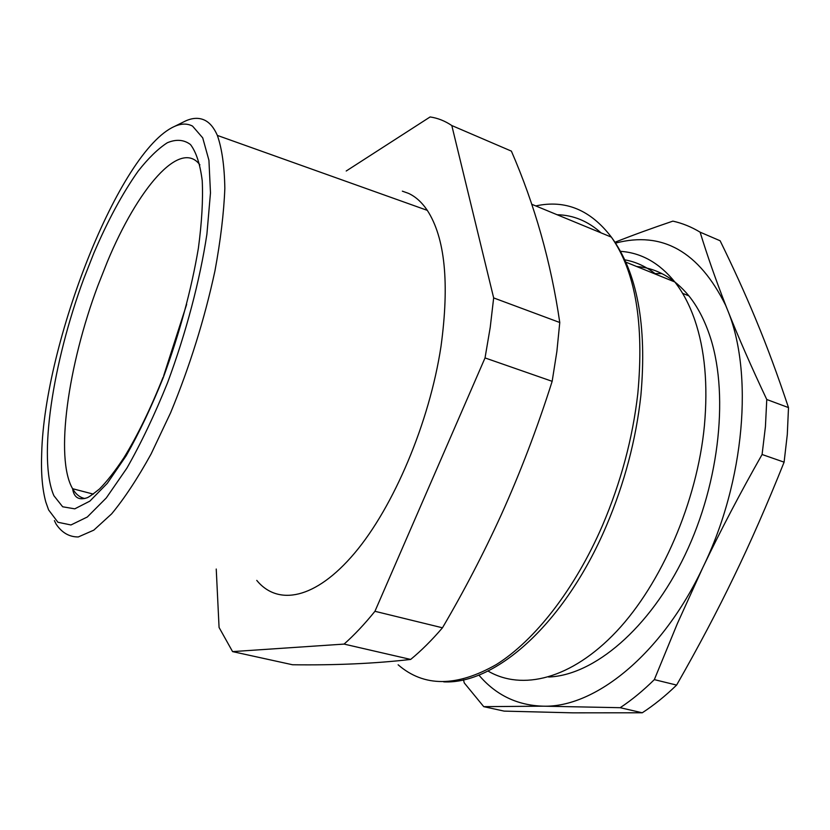 <?xml version="1.0" encoding="UTF-8"?>
<svg xmlns="http://www.w3.org/2000/svg" width="830" height="830" viewBox="0 0 830 830"><rect width="100%" height="100%" fill="white"/><g stroke="black" fill="none" stroke-linecap="round" stroke-linejoin="round"><path stroke-width="1.25" d="M192.529 126.098C187.227 123.317 181.199 123.431 174.445 126.461C119.261 150.967 44.457 342.686 41.687 453.398C40.94 473.193 42.33 489.441 45.847 502.14L48.617 509.931L57.934 522.267L70.955 524.965L87.295 517.007L106.271 497.969L126.845 468.203C140.996 443.417 154.567 414.927 167.556 382.734C186.065 332.892 199.957 280.26 206.909 234.133L210.478 192.871L208.932 160.294L202.717 137.863L192.529 126.098M182.59 122.425L185.619 120.931C192.799 117.704 199.252 117.507 204.958 120.329C209.928 122.861 214.067 127.893 217.367 135.425C221.963 148.58 224.453 166.239 224.837 188.41C223.872 212.916 220.573 240.43 214.939 270.954C204.502 319.28 189.717 366.57 170.586 412.811L151.081 454.01C137.624 478.391 124.479 498.342 111.656 513.843L93.811 530.142L78.29 536.958C69.253 536.989 61.866 532.715 56.118 524.124L54.396 520.618M402.353 191.159L408.516 193.369C415.612 196.637 421.879 202.302 427.305 210.364C445.036 237.743 449.601 283.092 441 346.401C429.463 422.47 393.659 506.923 354.576 553.164C315.4 599.571 277.791 606.097 256.75 580.398M216.236 569.038L219.068 627.459L232.576 651.612L344.077 644.09C354.306 635.043 364.598 624.108 374.942 611.295L485.031 357.927L490.219 327.414L493.663 297.918L451.811 125.548C445.015 120.952 437.784 118.078 430.116 116.947L346.214 171.011M232.576 651.612L292.544 664.757C335.642 665.328 375.025 663.554 410.663 659.435L344.077 644.09M374.942 611.295L442.463 627.802C431.859 640.189 421.256 650.73 410.663 659.435M493.663 297.918L559.773 322.507L556.878 351.443L552.158 381.323C537.301 428.104 520.265 472.737 501.061 515.212C483.579 553.517 464.043 591.053 442.463 627.802M552.158 381.323L485.031 357.927M559.773 322.507C550.996 262.301 534.862 205.176 511.384 151.122L451.811 125.548M766.775 399.51L765.426 426.63L762.085 454.498C740.422 492.626 720.679 530.297 702.844 567.513L677.415 623.475L654.331 679.625C643.094 690.705 631.713 700.064 620.186 707.7L543.1 706.174L483.734 706.652L504.111 711.113L572.856 712.846L642.264 712.783C653.874 705.251 665.318 696.017 676.616 685.082C698.476 646.798 717.577 610.673 733.928 576.674C750.372 542.82 767.096 504.65 784.101 462.165L787.297 434.515L788.5 407.592C777.72 375.274 767.076 346.504 756.587 321.272L754.823 316.998C744.811 292.949 733.243 267.53 720.118 240.762L700.115 232.172C707.087 254.997 715.605 279.347 725.669 305.222L727.36 309.507C738.254 337.011 751.399 367.016 766.775 399.51L788.5 407.592M620.186 707.7L642.264 712.783M654.331 679.625L676.616 685.082M762.085 454.498L784.101 462.165M463.462 679.791L464.281 682.945L483.734 706.652M614.989 242.236C632.481 235.295 651.778 228.26 672.881 221.133C682.343 223.229 691.421 226.912 700.115 232.172M615.559 243.097C662.319 230.854 699.005 251.573 725.617 305.264L727.36 309.507C753.64 372.296 745.091 480.933 702.844 567.513C661.52 655.077 594.404 707.959 543.1 706.174C517.163 705.376 495.738 695.001 478.848 675.049M548.62 677.01C593.647 675.381 649.548 628.995 684.999 555.011C720.471 481.13 729.207 390.183 708.996 333.442C703.747 318.523 697.034 306 688.869 295.854C673.991 277.946 656.572 268.152 636.6 266.482M656.053 274.367C646.425 266.7 636.008 261.855 624.783 259.832M487.957 671.014C521.904 690.985 571.258 679.386 616.441 631.516C661.489 583.718 697.127 501.538 704.4 425.769C708.083 384.861 704.888 349.638 694.814 320.089C689.585 304.994 682.924 292.295 674.832 281.982C659.435 262.986 641.32 252.766 620.487 251.334M84.826 498.519C79.877 497.512 75.8 494.244 72.604 488.714C54.687 458.108 68.174 364.775 97.93 285.551L107.35 261.751C137.593 188.846 180.11 138.33 199.895 164.859M83.757 278.787C52.83 362.544 37.786 458.959 53.929 495.759L62.665 506.777L74.773 508.842L89.879 501.113L107.329 483.288L126.17 455.774C139.098 432.98 151.475 406.876 163.313 377.474C179.612 333.224 191.305 290.147 198.38 248.232C201.846 222.274 203.132 199.781 202.23 180.743C200.134 164.174 196.212 152.097 190.475 144.534C183.887 139.606 176.147 139.025 167.287 142.77C157.98 148.788 148.259 158.271 138.091 171.219C122.581 193.162 107.817 220.479 93.821 253.181L83.757 278.787M661.915 273.61L654.123 273.589M535.796 205.933C565.375 199.48 590.576 209.876 611.378 237.131C635.469 271.503 644.277 323.69 637.803 393.679C632.668 438.333 620.902 482.24 602.507 525.411C574.702 589.694 534.655 640.563 496.35 664.54C456.718 687.115 423.974 687.199 398.13 664.788M601.065 232.877C587.92 221.091 573.26 215.043 557.096 214.731M163.116 377.204C150.562 408.744 137.541 435.511 124.054 457.506C115.339 470.714 107.153 481.203 99.507 488.974C92.234 494.784 87.918 497.782 86.538 497.948C78.559 500.397 73.922 497.326 72.604 488.714L93.344 494.12M186.667 304.351L163.686 375.72M174.445 126.461L185.619 120.931M217.367 135.425L427.305 210.364M531.657 204.232L611.378 237.131C637.274 272.468 647.11 325.236 640.885 395.433C635.998 439.838 624.461 483.382 606.274 526.044C564.722 623.735 495.417 684.574 443.708 681.855M688.869 295.854L682.592 293.332M674.832 281.982L625.81 262.114"/></g></svg>
